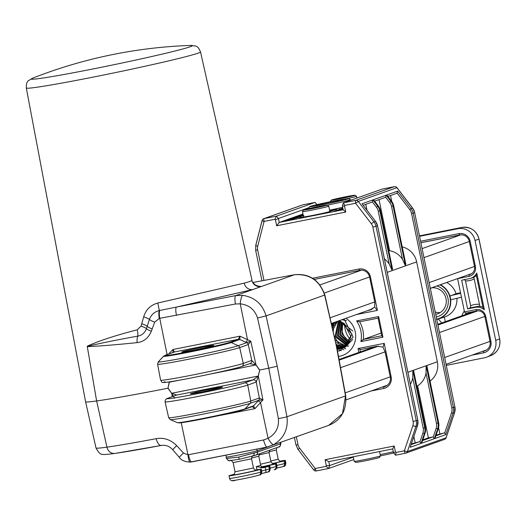 <?xml version="1.0" encoding="UTF-8"?>
<svg xmlns="http://www.w3.org/2000/svg" width="526" height="526" viewBox="0 0 526 526"><rect width="100%" height="100%" fill="white"/><g stroke="black" fill="none" stroke-linecap="round" stroke-linejoin="round"><path stroke-width="0.79" d="M226.884 458.409A2.683 2.604 85.9 0 0 229.625 460.539C229.389 461.394 228.304 460.677 226.377 458.376A16.115 0.539 -11.7 0 0 226.884 458.409L238.686 457.101L254.051 453.011A2.683 2.012 76.1 0 1 252.717 455.97A2.683 2.012 76.1 0 1 252.618 455.989L239.455 459.27L230.651 460.487C230.631 459.77 231.46 460.474 233.136 462.591L251.546 458.784C251.98 456.43 252.46 455.457 252.993 455.858M263.204 467.765L256.333 466.588L260.699 465.405C262.027 467.39 262.855 468.094 263.184 467.515L260.863 467.844A12.085 0.408 168.3 0 1 263.204 467.765L268.779 466.398L269.325 469.028L270.055 468.771L269.509 466.141L268.779 466.398M233.084 480.317A13.426 0.454 168.3 0 0 242.861 478.844A13.426 0.454 168.3 0 0 258.68 475.228A2.683 2.61 -109.6 0 0 259.035 475.136C253.328 476.734 245.557 478.41 235.714 480.172C232.334 481.408 230.283 480.823 229.56 478.41A16.115 0.539 -11.7 0 0 241.717 476.431A16.115 0.539 -11.7 0 0 260.699 472.092L261.6 471.769L261.054 469.146L260.153 469.468A16.115 0.539 168.3 0 1 241.171 473.801A16.115 0.539 168.3 0 1 229.014 475.78A16.115 0.539 168.3 0 1 229.435 475.563L234.294 474.248M261.054 469.146L255.32 470.001M269.509 466.141L262.224 467.305M274.644 463.827L274.506 463.156L272.343 463.59M279.917 461.157A16.115 0.539 168.3 0 1 285.322 460.447A16.115 0.539 168.3 0 1 284.901 460.671L283.994 460.986L284.54 463.616L285.447 463.294L284.901 460.671M274.506 463.156L283.994 460.986M260.455 464.254L270.956 461.756L272.646 463.715L276.485 463.623L275.545 463.991L276.091 466.621L276.814 466.365L276.275 463.735M266.13 466.542L266.051 466.161L261.738 467.022M266.051 466.161L275.545 463.991M230.651 460.487L229.625 460.533A2.683 2.604 85.9 0 0 229.625 460.533A2.683 2.604 85.9 0 0 229.678 460.533M252.815 455.943A13.426 0.454 168.3 0 0 255.505 455.194A2.683 2.61 -109.6 0 0 255.86 455.095L252.717 455.97A2.683 2.012 76.1 0 1 252.71 455.97L251.934 456.173M436.869 285.966A16.115 15.649 70.4 0 1 448.303 301.911A16.115 15.649 70.4 0 1 436.35 317.007M435.784 314.298A13.426 13.038 -109.6 0 0 435.929 314.272A13.426 13.038 -109.6 0 0 437.704 313.779A13.426 13.038 -109.6 0 0 445.936 298.275A13.426 13.038 -109.6 0 0 431.701 287.801M474.176 278.879A17.305 16.806 70.4 0 1 469.435 280.608A17.305 16.806 70.4 0 1 465.503 280.91L464.412 279.365M473.854 277.34L470.546 278.392A10.868 10.553 -109.6 0 0 476.766 273.001L484.38 309.781A10.868 10.553 -109.6 0 0 475.405 307.342L467.601 308.894L461.664 280.22L469.468 278.668A10.868 10.553 -109.6 0 0 470.546 278.392M450.631 299.498L449.94 296.138A18.568 18.035 70.4 0 1 450.631 299.498L450.65 299.8A18.568 18.035 70.4 0 1 438.276 319.019L444.345 317.106A18.798 18.259 -109.6 0 0 456.923 298.314M460.526 292.798L456.049 293.686L449.94 296.138M456.049 293.686A18.798 18.259 -109.6 0 0 446.64 282.495M482.723 351.315L483.782 351.105A8.298 8.054 -109.6 0 0 490.008 341.413L484.84 316.442A6.956 6.753 -109.6 0 0 476.799 310.951L465.385 313.22L464.484 311.885L457.607 278.596M445.298 321.688L444.345 317.106M461.894 315.791A17.305 16.806 70.4 0 1 464.307 311.044M468.127 274.855L469.277 274.625A6.956 6.753 -109.6 0 0 474.498 266.504L469.323 241.533A8.298 8.054 -109.6 0 0 459.737 234.984L420.958 242.683M484.236 350.776L484.985 350.632A8.252 8.015 -109.6 0 0 485.735 350.441M466.582 312.983L466.588 312.996A13.426 13.038 -109.6 0 0 465.425 314.535M471.007 274.02A6.91 6.706 70.4 0 1 470.474 274.151L469.639 274.316M420.655 241.23L458.81 233.649A9.876 9.593 70.4 0 1 470.231 241.447L475.399 266.419A8.534 8.291 70.4 0 1 468.995 276.387L457.6 278.649M464.484 311.885L475.879 309.623A8.534 8.291 70.4 0 1 485.741 316.356L490.916 341.328A9.876 9.593 70.4 0 1 483.499 352.867L471.848 355.182M419.636 236.312L457.798 228.738A14.899 14.472 70.4 0 1 475.017 240.5L495.702 340.381A14.899 14.472 70.4 0 1 486.971 357.055A14.899 14.472 70.4 0 1 484.518 357.785L446.364 365.36M467.601 308.894L470.31 307.835L479.804 306.053M484.38 309.781L483.144 308.243L476.194 274.704L476.766 273.001M476.359 275.486A10.934 10.619 70.4 0 1 473.834 277.235L479.883 306.454A10.934 10.619 70.4 0 1 482.901 307.099M470.31 307.835L470.652 305.79L465.503 280.91M470.652 305.79A17.305 16.806 70.4 0 1 479.449 304.357M431.399 287.913A13.426 13.038 -109.6 0 0 430.465 288.59M435.331 312.082A13.426 13.038 -109.6 0 0 440.308 312.503M441.735 322.957L438.342 318.999M438.289 324.18L437.691 323.477M460.631 293.298L449.835 295.862M461.447 297.236L450.65 299.8M201.445 347.39A16.385 0.552 168.3 0 1 213.799 345.398A16.385 0.552 168.3 0 1 194.081 350.007A16.385 0.552 168.3 0 1 181.733 352.039A16.385 0.552 168.3 0 1 201.445 347.39M257.464 285.96L261.166 286.565L294.428 274.736L252.901 282.488L294.507 274.717A8.054 1.894 80.3 0 0 294.428 274.736C309.479 273.658 319.552 280.437 324.641 295.079L266.071 315.896L277.241 366.208L286.953 416.756C288.386 429.006 283.941 438.296 273.632 444.621L267.188 447.047L190.386 462.058A8.054 1.834 86.6 0 1 190.267 462.084L191.648 461.927A8.054 1.887 80.5 0 0 191.727 461.907M87.231 346.22L87.231 346.22C98.401 341.012 115.062 335.542 137.227 329.822L141.067 326.087L143.697 316.836C145.86 309.696 150.535 305.1 157.721 303.042L244.176 283.133C248.798 281.929 251.369 281.015 251.882 280.397L251.974 280.174C251.612 280.904 252.697 282.501 255.228 284.954L258.049 286.065M251.882 280.397A8.054 8.041 -137.6 0 0 261.166 286.565L252.789 289.537L176.558 307.053L235.819 295.573L242.716 295.349C254.696 297.19 262.474 304.041 266.071 315.896L257.549 318.033C254.748 309.571 248.976 304.843 240.237 303.844A8.054 1.782 -84.1 0 1 242.716 295.349M173.093 352.749L172.916 349.501L174.461 351.979L165.868 355.037A33.467 1.124 -11.7 0 0 190.241 351.375A33.467 1.124 -11.7 0 0 229.665 342.367L238.258 339.309L239.941 336.193L250.777 341.157L248.272 344.543L239.705 347.587A2.683 2.61 70.4 0 0 238.173 345.694L231.23 342.551A35.005 1.177 168.3 0 1 189.998 351.973A35.005 1.177 168.3 0 1 163.612 356.214L158.306 361.829A41.35 1.387 -11.7 0 0 189.472 356.825A41.35 1.387 -11.7 0 0 238.173 345.694L246.753 342.65L245.859 342.242A2.683 0.493 114.5 0 0 247.496 339.625L240.237 303.844L235.411 304.002L159.253 318.421L154.69 322.162L151.324 331.295C148.49 338.014 143.769 341.795 137.168 342.63C115.865 344.806 99.243 346.147 87.296 346.641L96.626 400.957A94.535 3.176 168.3 0 1 85.58 401.726L26.3 87.987A88.96 2.992 168.3 0 0 93.418 77.059A88.96 2.992 168.3 0 0 200.524 51.91L251.974 280.174M336.397 345.141L345.74 395.848C346.713 410.55 341.019 420.392 328.665 425.376L342.465 413.699L345.529 395.933L336.186 345.253L324.641 295.079A8.054 0.335 166 0 0 324.844 294.941L336.186 345.253M172.377 396.571L171.64 393.363L167.958 388.221A120.855 4.063 168.3 0 1 96.626 400.957L106.942 447.153A120.033 4.037 -11.7 0 0 156.215 438.664C163.803 437.33 170.634 439.664 176.703 445.647L183.449 453.037L188.006 454.819L181.22 422.726M169.306 382.08A2.683 0.559 35.7 0 0 169.392 382.152L167.958 388.221L169.267 381.889M87.296 346.641L87.263 346.43C98.927 343.544 115.766 340.105 137.779 336.114C141.948 335.424 144.834 332.932 146.432 328.645L149.45 319.446C151.133 314.745 154.407 311.786 159.273 310.577L176.558 307.053A8.054 1.907 -102.3 0 0 176.486 315.416M183.449 453.037A8.054 0.736 139.1 0 0 179.412 457.469C181.168 460.27 184.79 461.808 190.267 462.084A8.054 1.834 86.6 0 1 188.006 454.819L263.572 439.986L268.076 438.289C275.742 433.989 279.175 427.421 278.372 418.584L268.74 368.18L257.549 318.033M246.74 342.65A2.683 2.61 70.4 0 1 248.272 344.543A2.683 2.604 71.9 0 0 246.753 342.65L250.777 341.157L255.998 364.866L259.686 370.008A120.855 4.063 -11.7 0 0 268.74 368.18L277.241 366.208M168.096 388.195L171.627 393.238L176.703 395.059L168.208 398.083A40.094 1.348 -11.7 0 0 197.408 393.698A40.094 1.348 -11.7 0 0 244.636 382.902L253.118 379.89L258.246 376.077L259.686 370.008L258.338 376.143L262.954 399.944L254.946 408.643L252.197 406.598M137.227 329.822A8.054 2.538 -103.3 0 1 137.779 336.114A8.054 3.682 -94.9 0 0 137.168 342.63M141.067 326.087A8.054 1.19 -162.3 0 1 146.432 328.645A8.054 1.473 -161.7 0 0 151.324 331.295M141.737 323.707A8.054 1.137 -162.2 0 1 147.201 326.284A8.054 1.427 -161.6 0 0 152.178 328.954M143.697 316.836A8.054 0.999 -162 0 1 149.45 319.446A8.054 1.295 -161.4 0 0 154.69 322.162M157.721 303.042A8.054 0.342 -103.3 0 1 159.273 310.577A8.054 1.933 -99 0 0 159.253 318.421M244.176 283.133A8.054 7.344 -105.3 0 0 252.789 289.537L235.819 295.573A8.054 1.9 -99.7 0 0 235.411 304.002M156.215 438.664A8.054 3.767 79.3 0 0 161.318 445.443L161.318 445.443A8.054 3.767 79.3 0 0 161.456 445.41M176.703 445.647A8.054 0.907 139.4 0 0 172.969 449.986A8.054 0.907 139.4 0 0 172.975 449.993M258.029 401.003L258.687 400.293A2.683 2.61 -109.6 0 0 259.331 397.972L262.954 399.944L258.687 400.293L250.113 403.343L244.965 408.886A2.683 2.61 70.4 0 1 243.952 409.557C235.918 411.943 222.649 414.981 204.154 418.67C191.346 421.201 183.074 422.615 179.34 422.904L177.374 422.661A35.005 1.177 -11.7 0 0 203.733 418.308A35.005 1.177 -11.7 0 0 244.965 408.886L253.558 405.835L258.029 401.003A2.683 0.598 -137.2 0 1 260.534 402.607L268.076 438.289A8.054 1.94 61.6 0 0 273.632 444.621M259.542 370.034L256.011 364.985L249.751 363.591M174.704 398.241L171.64 393.363A2.683 0.434 121.4 0 1 171.693 393.264M258.246 376.077A2.683 0.506 35.9 0 0 258.338 376.143L256.254 382.047L247.746 385.071A42.777 1.44 168.3 0 1 197.362 396.584A42.777 1.44 168.3 0 1 165.085 401.844L168.655 417.677A42.494 1.427 -11.7 0 0 200.715 412.456A42.494 1.427 -11.7 0 0 250.77 401.016L247.746 385.071A2.683 2.61 70.4 0 0 244.636 382.902M253.565 405.829A2.683 2.604 70.6 0 1 252.546 406.499A2.683 2.61 70.4 0 1 252.539 406.506A2.683 2.61 70.4 0 0 253.558 405.835L254.946 408.643L187.512 421.773M160.601 380.193C162.705 381.797 159.076 383.355 168.636 381.981C184.172 379.871 235.799 368.923 241.612 366.51A2.683 2.61 70.4 0 0 243.262 363.427L239.705 347.587A42.494 1.427 168.3 0 1 189.649 359.021A42.494 1.427 168.3 0 1 157.59 364.248L160.601 380.193A42.777 1.44 -11.7 0 0 192.878 374.939A42.777 1.44 -11.7 0 0 243.262 363.427L251.75 360.409L255.998 364.866A2.683 0.388 121.2 0 0 255.945 364.965M168.754 353.978L172.916 349.501L239.941 336.193L239.823 339.494L231.23 342.551A2.683 2.61 -109.6 0 0 229.665 342.367M169.26 382.165A2.683 0.408 19 0 0 169.339 382.198L180.221 380.042M258.384 376.057A2.683 0.408 19 0 1 258.299 376.031L171.561 393.297M256.077 364.926L209.131 374.295M352.446 195.85A9.803 0.329 168.3 0 1 342.189 198.23A9.803 0.329 168.3 0 1 333.51 199.702A9.803 0.329 168.3 0 1 333.76 199.558A9.803 0.329 168.3 0 1 344.339 197.112A9.803 0.329 168.3 0 1 352.696 195.725A9.803 0.329 168.3 0 1 352.446 195.85M324.68 205.719A9.803 0.329 168.3 0 1 314.423 208.099A9.803 0.329 168.3 0 1 305.744 209.572A9.803 0.329 168.3 0 1 305.994 209.427A9.803 0.329 168.3 0 1 316.573 206.988A9.803 0.329 168.3 0 1 324.93 205.6A9.803 0.329 168.3 0 1 324.68 205.719M342.656 199.972A14.097 0.473 168.3 0 1 327.902 203.391A14.097 0.473 168.3 0 1 315.422 205.515A14.097 0.473 168.3 0 1 315.778 205.311A14.097 0.473 168.3 0 1 330.999 201.793A14.097 0.473 168.3 0 1 343.024 199.795A14.097 0.473 168.3 0 1 342.656 199.972M379.575 451.538L380.469 455.864L379.424 457.469A12.085 0.408 168.3 0 1 364.873 460.868A12.085 0.408 168.3 0 1 355.767 462.367L354.182 461.328A13.426 0.454 -11.7 0 0 364.301 459.665A13.426 0.454 -11.7 0 0 380.462 455.884A13.426 0.454 -11.7 0 0 380.469 455.864A20.008 0.671 168.3 0 0 393.639 452.991M353.229 456.772L354.169 461.315A13.426 0.454 -11.7 0 0 354.182 461.328M345.819 196.737A12.085 0.408 -11.7 0 0 331.275 200.143A12.085 0.408 -11.7 0 0 340.388 198.67A12.085 0.408 -11.7 0 0 354.925 195.238A12.085 0.408 -11.7 0 0 345.819 196.737M330.223 201.741L330.223 201.747A13.426 0.454 168.3 0 1 330.223 201.741A13.426 0.454 168.3 0 1 330.229 201.728L331.275 200.143M333.714 201.037A20.008 0.671 -11.7 0 0 309.63 206.672A20.008 0.671 -11.7 0 0 324.72 204.239A20.008 0.671 -11.7 0 0 348.797 198.558A20.008 0.671 -11.7 0 0 333.714 201.037M310.59 208.178A21.349 0.717 168.3 0 1 308.584 208.283A21.349 0.717 168.3 0 1 308.591 208.257L309.63 206.672M318.052 206.606A12.085 0.408 -11.7 0 0 303.502 210.012A12.085 0.408 -11.7 0 0 312.622 208.539A12.085 0.408 -11.7 0 0 327.159 205.114A12.085 0.408 -11.7 0 0 318.052 206.606M327.159 205.114L328.75 206.153A13.426 0.454 168.3 0 1 328.757 206.166A13.426 0.454 168.3 0 1 312.589 209.959A13.426 0.454 168.3 0 1 302.457 211.61A13.426 0.454 168.3 0 1 302.463 211.597L303.502 210.012M303.633 217.31L303.548 216.876A13.426 0.454 -11.7 0 0 303.548 216.876L302.825 217.021L302.917 217.448M309.781 216.068L309.761 215.969A13.426 0.454 -11.7 0 0 313.68 215.219A13.426 0.454 -11.7 0 0 317.908 214.352L317.934 214.47M349.889 341.44L346.568 339.073A14.097 13.696 70.4 0 1 343.037 322.872M345.884 318.309A20.816 20.212 70.4 0 1 355.431 339.691A20.816 20.212 70.4 0 1 339.645 356.253A20.816 20.212 70.4 0 1 338.639 356.431M337.567 350.954L339.757 350.895L353.143 337.133L344.083 318.947M341.946 319.709L346.509 320.676M339.592 320.544L352.847 331.032M352.683 339.474L344.852 347.502M343.656 347.857L336.91 347.673M339.092 320.722L344.135 323.516A14.097 13.696 -109.6 0 0 337.429 321.314M344.135 323.516L351.026 336.87L342.498 348.337L337.179 349.014M337.081 348.521L342.998 348.146M343.491 347.982L351.993 334.181L340.749 321.373M349.566 342.11L342.084 333.99L342.689 322.694M348.731 343.504L339.73 334.825L341.164 322.057M341.795 322.293L340.723 334.477L349.093 342.945M347.831 344.681L337.376 335.673L339.711 321.636M340.315 321.794L338.369 335.318L348.219 344.208M346.858 345.687L335.029 336.515L338.317 321.393M338.902 321.478L336.022 336.167L347.272 345.286M345.838 346.542L335.825 342.433M332.596 327.691L336.627 321.596M337.541 321.32L333.017 329.578M335.371 340.315L346.272 346.2M346.831 346.187L347.581 346.141M348.113 346.075L348.738 345.97M344.767 347.265L336.495 345.641M331.998 325.029L334.273 322.438M335.266 322.083L332.202 325.956M336.259 344.484L345.227 346.976M332.912 322.918L331.774 324.055M336.758 346.91L344.03 347.64M339.165 208.414L339.106 208.118A21.349 0.717 -11.7 0 0 342.682 207.303M329.585 210.15A21.349 0.717 -11.7 0 0 330.098 210.045A21.349 0.717 168.3 0 0 339.106 208.118L340.96 207.777M329.631 210.367L340.92 207.79M299.603 215.206L303.068 214.555M302.956 214.01L297.525 215.943L299.11 215.581L299.281 216.396M303.114 214.786L299.11 215.581M303.897 215.43L292.699 217.659L290.582 218.408L292.167 218.047L292.344 218.862M292.66 217.672L297.525 215.943L297.69 216.712M300.839 216.515L292.167 218.047M300.806 216.331L301.819 216.166M285.723 220.144L296.953 217.902L301.786 216.186M290.746 219.178L290.582 218.408L283.645 220.874L285.224 220.512L285.316 220.946M293.902 218.987L285.224 220.512M293.863 218.796L294.876 218.632M281.344 221.696L294.843 218.652M283.724 221.262L283.645 220.874L279.267 222.432L276.65 225.779L275.433 219.914L274.888 219.289L264.072 221.439L257.74 246.234A8.054 7.824 -109.6 0 0 257.661 249.922L263.947 280.286M334.141 211.215L343.13 209.466M336.522 210.775L336.436 210.393L334.181 211.215M336.436 210.393L338.021 210.032L338.113 210.459M343.037 209.032L338.021 210.032M338.514 209.657L342.991 208.802M342.847 208.112L338.553 209.664M329.098 211.998L328.336 211.952A13.426 0.454 -11.7 0 0 329.848 211.419A13.426 0.454 -11.7 0 0 329.841 211.419L336.982 209.197L329.677 210.597M329.059 211.807L330.072 211.643M316.54 214.707L330.039 211.662M316.751 214.628L317.908 214.352A13.426 0.454 168.3 0 0 328.336 211.952L328.395 212.248M309.761 215.969L310.347 215.897L309.761 215.969A13.426 0.454 168.3 0 1 303.548 216.876L302.457 211.61M298.946 218.205L310.347 215.897M301.326 217.764L301.24 217.383L298.985 218.205M301.24 217.383L302.825 217.021M405.592 263.276L393.698 205.83L393.093 206.047L405.48 265.86L402.469 259.318A19.206 18.647 -109.6 0 0 389.628 250.724L388.832 251.007M430.031 381.094A19.206 18.647 -109.6 0 0 437.336 361.77L416.651 261.889A19.206 18.647 -109.6 0 0 402.239 246.878M392.317 267.997L380.416 210.551L379.818 210.768L392.205 270.581L389.187 264.039A19.206 18.647 -109.6 0 0 384.421 258.917M391.732 201.399L390.516 195.527M389.628 250.724L379.042 199.604M422.825 439.841L428.388 437.862L432.523 437.04A1.341 1.302 70.4 0 1 433.22 437.099L436.159 428.414A9.402 9.126 -109.6 0 0 436.455 423.423L426.014 373.006L426.165 365.741L413.489 370.245L413.969 372.572M435.857 435.857L443.997 432.964L436.107 435.12M428.388 437.862L417.611 385.821A19.206 18.647 -109.6 0 0 426.014 373.006M417.611 385.821L416.816 386.104M437.336 361.77L426.77 365.524L427.25 367.852M439.854 433.786L438.585 427.664M366.984 210.196L365.767 204.325M411.358 443.918L419.248 441.761A1.341 1.302 70.4 0 1 419.945 441.82L421.056 443.431L410.195 447.291L417.434 425.856L415.928 426.395L407.433 451.518L446.068 437.783L454.563 412.66L453.05 413.199L445.805 434.634L444.694 433.023L451.512 412.844A9.402 9.126 -109.6 0 0 451.808 407.86L411.556 213.49A9.402 9.126 -109.6 0 0 409.761 209.565L397.117 193.108A1.341 1.302 70.4 0 1 396.571 193.358M410.379 384.263A19.206 18.647 -109.6 0 0 412.732 377.727L412.884 370.462L407.893 372.237M415.106 442.583L413.85 436.534M358.837 352.427L358.042 348.56L384.217 343.36L382.921 347.061L377.004 346.279L360.238 349.606L359.777 348.955L360.382 351.874M367.174 310.741L371.455 309.59M381.199 333.063L363.328 339.415L381.751 335.759L378.109 318.145L359.679 321.807A28.2 27.385 70.4 0 1 363.328 339.415L360.889 341.578A26.648 25.879 -109.6 0 0 356.615 320.932L378.667 316.553L382.941 337.199L360.889 341.578M384.217 343.36L391.147 376.813A10.014 9.724 70.4 0 1 383.638 388.504L371.1 390.996M312.589 278.228L358.89 269.029A10.014 9.724 70.4 0 1 370.462 276.932L377.392 310.386L356.503 314.535M296.375 436.856L298.005 444.72A8.054 7.824 -109.6 0 0 299.544 448.086L315.238 468.515L326.054 466.365L326.304 465.582L329.618 465.563L353.308 457.14M353.807 459.553L328.684 468.482L326.054 466.365M309.005 207.625L278.451 218.487L276.426 216.153L315.061 202.418L302.759 204.864L264.131 218.592L276.426 216.153L274.888 219.289M382.06 189.117L343.379 202.858L342.38 205.824L343.208 209.835L345.76 212.057L276.65 225.779M381.771 387.202L383.927 386.774A8.462 8.219 -109.6 0 0 390.272 376.892L385.071 351.789L382.921 347.061M377.392 310.386L374.637 307.053L374.788 302.115L369.587 277.011A8.462 8.219 -109.6 0 0 359.81 270.331L314.318 279.372M350.52 339.711A21.487 20.862 70.4 0 1 344.688 323.878M358.042 348.56L359.777 348.955M374.637 307.053L369.548 310.268M378.109 318.145L378.667 316.553M382.941 337.199L381.751 335.759M359.679 321.807L356.615 320.932M443.997 432.964A1.341 1.302 70.4 0 1 444.694 433.023M389.187 264.039L378.233 211.13A9.402 9.126 -109.6 0 0 376.438 207.205L372.362 201.905A1.341 1.302 70.4 0 1 371.823 202.155M402.469 259.318L391.515 206.409A9.402 9.126 -109.6 0 0 389.713 202.484L385.643 197.184A1.341 1.302 70.4 0 1 385.104 197.434M348.797 198.558L350.382 199.604A21.349 0.717 168.3 0 1 350.401 199.624A21.349 0.717 168.3 0 1 327.225 205.153M354.925 195.238L356.516 196.283A13.426 0.454 168.3 0 1 356.523 196.297A13.426 0.454 168.3 0 1 347.416 198.618M380.206 454.595A21.349 0.717 -11.7 0 0 393.303 451.749M445.805 434.634L434.943 438.493L438.303 428.545L437.698 428.762L434.338 438.71L433.22 437.099M434.338 438.71L421.661 443.214L421.839 442.682M372.362 201.905L372.875 199.919L377.76 206.284L378.365 206.067L373.48 199.702L386.156 195.199L391.042 201.563L391.646 201.346L387.149 195.488M362.394 204.285L362.006 203.786L372.875 199.919M410.372 446.758L410.195 447.291M386.755 194.988L397.623 191.122L397.117 193.108M434.943 438.493L435.12 437.961M385.643 197.184L386.156 195.199M373.868 200.209L373.48 199.702M298.097 449.5L313.713 469.935A2.683 2.683 0 0 0 316.363 470.934A2.683 0.631 78.8 0 1 315.238 468.515L313.792 469.928A2.683 2.61 -109.6 0 0 316.336 470.934M328.638 468.495L316.382 470.928A2.683 0.631 78.8 0 1 316.363 470.934L328.684 468.482L329.618 465.563L328.803 461.618L325.094 459.711L394.204 445.989L392.712 448.875L393.533 452.873L395.42 451.854L395.966 452.478L395.631 455.187L405.487 453.234A2.683 0.631 78.8 0 0 405.507 453.228A2.683 2.61 -109.6 0 0 407.433 451.518A2.683 0.401 18.7 0 1 404.356 450.815L412.851 425.692A8.054 7.824 -109.6 0 0 413.101 421.418L372.849 227.048A8.054 7.824 -109.6 0 0 371.31 223.681L355.615 203.26L344.8 205.41L344.55 206.192L345.76 212.057M262.139 220.506A2.683 0.362 14.3 0 0 262.073 220.558A2.683 0.362 14.3 0 0 264.072 221.439A2.683 0.631 78.8 0 1 264.131 218.592A2.683 2.61 -109.6 0 0 262.139 220.506M315.232 202.615L316.981 204.634M328.776 461.624L392.718 448.928L328.776 461.624M446.114 437.639A2.683 0.401 -161.3 0 1 446.14 437.724A2.683 0.401 -161.3 0 1 446.068 437.783A2.683 2.61 -109.6 0 1 444.49 439.394A2.683 2.683 0 0 0 446.14 437.724L454.628 412.601A2.683 0.401 18.7 0 0 454.609 412.515M343.189 209.736L279.267 222.432L278.451 218.487L275.433 219.914M393.54 452.873L395.611 455.194L405.461 453.234M344.55 206.192L342.38 205.824M397.623 191.122L411.082 208.644L412.594 208.105L396.959 187.756M371.31 223.681L373.96 221.84L358.265 201.412L355.615 203.26A2.683 0.631 78.8 0 1 355.675 200.413L394.309 186.684A2.683 2.61 -109.6 0 1 396.9 187.683L358.265 201.412A2.683 2.61 -109.6 0 0 355.675 200.413L343.379 202.858L344.8 205.41M341.4 350.618L337.777 349.054M343.879 349.823L341.124 348.738M340.868 348.607L340.138 348.219M339.178 347.633L336.778 345.792M345.779 348.837L343.583 347.949M343.222 347.771L342.492 347.377M341.532 346.798L339.132 344.957M332.859 326.981L333.648 323.786M336.725 344.813L336.213 344.28M339.079 343.971L334.714 337.271M333.352 331.084L333.425 327.836M437.862 324.332L472.795 311.911A10.744 10.435 70.4 0 1 474.215 311.524L477.634 310.846M420.971 242.736L460.644 234.859M486.754 349.836A8.054 7.824 70.4 0 1 486.011 350.145L446.147 364.321M471.848 273.507A6.713 6.522 70.4 0 1 471.329 273.717L430.399 288.268M233.603 474.715L233.603 474.715C233.866 475.373 234.346 474.399 235.043 471.796L253.453 467.982L251.546 458.784M255.807 470.086A12.085 0.408 168.3 0 1 253.742 470.934A12.085 0.408 168.3 0 1 242.078 473.479A12.085 0.408 168.3 0 1 233.722 474.656M270.805 461.032L278.201 459.185L276.295 449.986L269.003 451.808M270.956 461.756L269.056 452.557L258.818 454.997M260.699 465.405L258.792 456.206L251.5 458.034M256.971 469.679L256.333 466.588M269.069 446.541L257.247 450.743L257.516 452.058L280.457 443.905L280.187 442.609M280.877 443.688C280.259 446.364 279.562 447.455 278.793 446.942A2.683 2.61 -109.6 0 0 280.457 443.905A16.115 0.539 -11.7 0 0 280.877 443.688L280.621 442.458M256.556 449.421A2.683 2.61 -109.6 0 1 257.247 450.743A16.115 0.539 168.3 0 1 238.265 455.082A16.115 0.539 168.3 0 1 226.108 457.061L226.377 458.376M254.051 453.011A16.115 0.539 -11.7 0 0 257.516 452.058A2.683 2.61 -109.6 0 1 255.86 455.095L278.793 446.942M259.943 474.814A2.683 2.61 -109.6 0 0 261.6 471.769L261.81 471.664C261.304 474.196 260.679 475.241 259.943 474.814L259.035 475.136A2.683 2.61 -109.6 0 0 260.699 472.092L260.153 469.468M261.646 470.875L265.794 469.928L265.249 467.298M264.953 472.762L261.507 473.551L265.005 472.756A2.683 1.394 77.1 0 1 264.953 472.762M268.392 471.809C269.141 472.236 269.759 471.184 270.265 468.659L270.055 468.771A2.683 2.61 70.4 0 1 268.392 471.809L265.005 472.756A2.683 1.394 77.1 0 0 265.794 469.928L269.325 469.028A2.683 2.61 70.4 0 1 267.307 472.164L265.065 472.743M280.555 461.289A12.085 0.408 168.3 0 1 272.284 463.557M276.854 465.418L284.54 463.616A2.683 2.61 70.4 0 1 282.876 466.654L283.784 466.338A2.683 2.61 70.4 0 0 285.447 463.294A16.115 0.539 -11.7 0 0 285.868 463.077L285.322 460.447M276.176 468.206L282.876 466.654A2.683 2.61 70.4 0 1 282.521 466.753L276.755 468.087M274.039 463.919A12.085 0.408 168.3 0 1 261.54 466.864M275.157 469.402A2.683 2.61 -109.6 0 0 276.814 466.365L277.024 466.253C276.525 468.784 275.9 469.836 275.157 469.402L274.427 469.659A2.683 2.61 -109.6 0 1 274.072 469.757L274.427 469.659A2.683 2.61 -109.6 0 0 276.091 466.621L270.14 468.061M238.686 457.101A2.683 0.631 78.8 0 0 239.455 459.27M436.422 319.492L438.296 319.012A18.568 18.035 70.4 0 1 436.843 319.4M440.367 284.724A18.568 18.035 70.4 0 1 449.848 295.855M470.231 241.447L469.323 241.533M490.916 341.328L490.008 341.413M475.017 240.5L478.949 239.074A14.741 14.314 -109.6 0 0 461.913 227.436L419.544 235.852L461.927 227.436A2.683 0.631 78.8 0 0 461.913 227.436C470.685 226.594 476.385 230.46 479.015 239.041L499.634 338.954A14.741 14.314 -109.6 0 1 491.001 355.458L486.971 357.055M457.798 228.738L461.913 227.436A2.683 0.631 78.8 0 1 461.946 227.429M495.702 340.381L499.7 338.922C500.745 346.614 497.846 352.131 491.001 355.458M483.499 352.867L483.782 351.105L484.985 350.632M458.81 233.649L459.737 234.984M478.943 239.034L499.628 338.915M468.995 276.387L469.277 274.625L470.474 274.151M475.405 307.342L478.016 306.31M475.399 266.419L474.498 266.504M484.84 316.442L485.741 316.356M476.799 310.951L475.879 309.623M436.79 319.15A18.298 17.772 -109.6 0 0 450.355 303.39A18.298 17.772 -109.6 0 0 439.96 284.868M202.74 391.804A16.385 0.552 168.3 0 1 190.806 393.593A16.385 0.552 168.3 0 1 210.104 389.181A16.385 0.552 168.3 0 1 222.038 387.392A16.385 0.552 168.3 0 1 202.74 391.804M253.124 379.884A2.683 2.604 66.4 0 1 256.254 382.047L259.331 397.972L250.77 401.016A2.683 2.61 -109.6 0 1 250.113 403.343A41.35 1.387 168.3 0 1 201.405 414.468A41.35 1.387 168.3 0 1 170.273 419.61L177.374 422.661M243.597 409.655A33.467 1.124 168.3 0 1 204.18 418.663M294.586 274.71A8.054 1.894 80.3 0 0 294.507 274.717C309.295 273.283 319.407 280.029 324.844 294.941M190.82 45.42A476.72 476.72 0 0 0 32.638 78.177A82.299 2.768 -11.7 0 0 93.339 68.893A82.299 2.768 -11.7 0 0 190.82 45.42L190.82 45.42C195.81 46.584 197.165 44.263 200.524 51.91M159.746 310.478A8.054 1.894 -99.1 0 0 159.746 318.342L167.09 354.57M278.372 418.584A8.054 0.441 -9.8 0 0 286.953 416.756L345.74 395.848M161.18 445.463A111.972 3.761 168.3 0 1 115.49 453.333M95.988 447.915A93.713 3.149 -11.7 0 0 106.942 447.153A8.054 7.121 81.9 0 0 114.99 453.425C107.199 454.425 103.293 454.727 103.274 454.326C100.999 455.043 98.566 452.906 95.988 447.915L85.58 401.726M114.99 453.425L161.318 445.443C165.868 444.766 169.747 446.285 172.969 449.986L179.412 457.469A8.054 0.736 139.1 0 0 179.412 457.475M188.538 454.76A8.054 1.887 80.5 0 0 191.648 461.927L267.136 447.061A8.054 1.913 77.2 0 0 267.188 447.047M263.572 439.986A8.054 1.913 77.2 0 0 267.136 447.061L328.671 425.376M204.134 418.67A33.467 1.124 168.3 0 1 179.09 422.621M241.612 366.51L250.1 363.492A2.683 2.61 70.4 0 0 251.75 360.409L248.272 344.543M245.859 342.242L239.823 339.494A2.683 2.604 -109.4 0 0 238.258 339.309L174.461 351.979A2.683 2.61 70.4 0 0 174.106 352.078L174.106 352.078A2.683 2.61 70.2 0 1 174.106 352.078A2.683 2.61 70.2 0 1 174.461 351.979M258.687 400.293L258.68 400.293A2.683 2.604 -110.5 0 0 259.338 397.972M256.228 382.054A2.683 2.61 70.4 0 0 253.118 379.89L176.69 395.065A2.683 2.604 -113.6 0 0 176.302 395.177M241.256 366.609A40.094 1.348 168.3 0 1 194.035 377.398A40.094 1.348 168.3 0 1 164.835 381.784M239.823 339.494L239.823 339.494A2.683 2.61 -109.6 0 0 238.258 339.309M176.69 395.065A2.683 2.61 -109.6 0 0 176.335 395.164L166.742 398.636L165.335 399.957L165.085 401.844M168.208 398.083A2.683 2.61 -109.6 0 0 167.853 398.175M251.77 360.402A2.683 2.61 74.6 0 1 250.067 363.505M163.612 356.214L165.512 355.135A2.683 2.61 70.4 0 1 165.868 355.037M416.651 261.889L406.085 265.643M405.48 265.86L392.804 270.364M422.575 440.578L432.523 437.04M392.205 270.581L387.208 272.356M411.108 444.654L419.248 441.761M451.808 407.86L454.898 406.96L414.646 212.596L413.14 213.129L453.392 407.499A10.744 10.435 70.4 0 1 453.05 413.199L451.512 412.844M326.304 465.582L325.094 459.711M394.204 445.989L395.42 451.854M395.966 452.478L404.356 450.815A2.683 0.631 78.8 0 0 405.487 453.234A2.683 2.683 0 0 0 405.862 453.129L444.49 439.394M255.708 250.218L255.741 245.359A2.683 0.362 14.3 0 1 255.814 245.3L262.106 220.644M394.355 186.671A2.683 0.631 78.8 0 0 394.329 186.677A2.683 0.631 78.8 0 0 394.309 186.684L382.007 189.123M372.849 227.048L376.018 226.325L416.27 420.695L417.775 420.156L377.523 225.792L376.018 226.325A10.744 10.435 70.4 0 0 373.96 221.84L375.472 221.301L362.006 203.786M421.661 443.214L425.021 433.266L424.416 433.483L421.056 443.431M386.104 385.999L383.927 386.774L383.638 388.504M391.147 376.813L390.272 376.892M358.89 269.029L359.81 270.331M370.462 276.932L369.587 277.011M412.884 370.462L424.758 427.783L425.363 427.572L413.489 370.245M426.165 365.741L438.04 423.062L438.638 422.851L426.77 365.524M419.945 441.82L422.878 433.135A9.402 9.126 -109.6 0 0 423.174 428.144L412.732 377.727M427.053 366.688L438.677 422.832L438.303 428.545A10.744 10.435 -109.6 0 0 438.638 422.851L438.638 422.851M436.455 423.423L438.04 423.062A10.744 10.435 70.4 0 1 437.698 428.762L436.159 428.414M425.021 433.266A10.744 10.435 -109.6 0 0 425.363 427.572L425.021 433.266M423.174 428.144L424.758 427.783A10.744 10.435 70.4 0 1 424.416 433.483L422.878 433.135M389.713 202.484L391.042 201.563A10.744 10.435 70.4 0 1 393.093 206.047L391.515 206.409M405.875 264.446L393.698 205.83A10.744 10.435 -109.6 0 0 391.646 201.346L391.673 201.379M392.593 269.167L380.416 210.551A10.744 10.435 -109.6 0 0 378.365 206.067L378.391 206.1M376.438 207.205L377.76 206.284A10.744 10.435 70.4 0 1 379.818 210.768L378.233 211.13M375.498 221.341L377.523 225.792A10.744 10.435 -109.6 0 0 375.472 221.301L362.236 204.022M454.891 406.92L454.628 412.601A2.683 0.401 18.7 0 1 454.563 412.66A10.744 10.435 -109.6 0 0 454.898 406.96L414.646 212.596A10.744 10.435 -109.6 0 0 412.594 208.105L412.647 208.178M409.761 209.565L411.082 208.644A10.744 10.435 70.4 0 1 413.14 213.129L411.556 213.49M413.101 421.418L416.27 420.695A10.744 10.435 70.4 0 1 415.928 426.395A2.683 0.401 18.7 0 1 412.851 425.692M377.556 225.772L417.808 420.136L417.434 425.856A10.744 10.435 -109.6 0 0 417.775 420.156L417.775 420.156M425.356 427.546L413.771 371.409M342.446 205.778L343.3 203.108M296.046 445.016L298.018 449.506L299.544 448.086M294.422 437.553L295.974 445.049L298.005 444.72M261.935 280.68L255.636 250.251L257.661 249.922M302.805 204.851A2.683 0.631 78.8 0 0 302.785 204.857A2.683 0.631 78.8 0 0 302.759 204.864A2.683 2.61 -109.6 0 0 302.404 204.962L263.776 218.691A2.683 2.683 0 0 0 262.073 220.558L255.741 245.359A2.683 0.362 14.3 0 0 257.74 246.234M339.237 359.508L375.735 346.529M437.888 324.437L474.215 311.524M460.835 234.846L422.181 248.588M361.434 270.18L320.012 284.908M469.317 241.5L424.041 257.595M369.574 276.959L324.299 293.054M330.321 317.717L374.749 301.924M429.216 282.567L474.491 266.472M336.633 346.318L337.159 346.134M338.317 345.72L339.513 345.293M340.67 344.885L341.867 344.458M342.702 345.128L341.913 345.411M340.348 345.97L339.559 346.246M337.994 346.805L337.199 347.088M490.002 341.381L444.726 357.476M390.259 376.84L345.24 392.843M340.769 367.621L385.091 351.868M439.558 332.504L484.834 316.409M339.342 360.067L378.549 346.134M438 324.996L477.851 310.833M229.56 478.41L229.014 475.78M235.043 471.796L233.136 462.591M270.265 468.659L269.72 466.029M277.024 466.253L276.485 463.623M261.81 471.664L261.264 469.034M285.868 463.077C285.533 465.49 284.836 466.575 283.784 466.338M276.295 449.986L276.998 447.587M278.201 459.185C279.536 461.17 280.365 461.874 280.687 461.289L280.68 461.289M253.453 467.982C254.788 469.968 255.616 470.671 255.938 470.093L255.932 470.093M269.056 452.557L269.753 450.157M258.792 456.206L259.489 453.807M226.18 455.687L226.108 457.061M191.293 393.81L202.76 391.798L221.624 387.524M32.638 78.177C28.516 81.234 26.346 79.636 26.3 87.987M243.952 409.557L252.546 406.499M168.655 417.677L170.273 419.61M165.512 355.135L174.106 352.078M157.59 364.248L158.306 361.829M308.584 208.283L308.65 208.612M328.757 206.166L329.848 211.419M350.401 199.624L350.54 200.314M356.523 196.297L356.891 198.052M425.054 433.24L421.773 442.951M363.177 205.245L372 202.109M410.306 447.028L417.473 425.83M393.737 205.817L391.686 201.34L386.985 195.225M387.925 196.448L396.749 193.312M438.336 428.519L435.055 438.23M374.643 201.169L385.282 197.388M380.456 210.538L378.404 206.06L373.703 199.946M315.081 202.411L302.785 204.857A2.683 2.683 0 0 0 302.404 204.962M315.173 202.444L317.053 204.621M414.718 212.557L412.673 208.099L396.985 187.677A2.683 2.683 0 0 0 394.329 186.677L382.034 189.117M375.012 346.673L339.217 359.403M387.267 385.249L346.108 399.878M331.623 323.378L372.835 308.729"/></g></svg>
